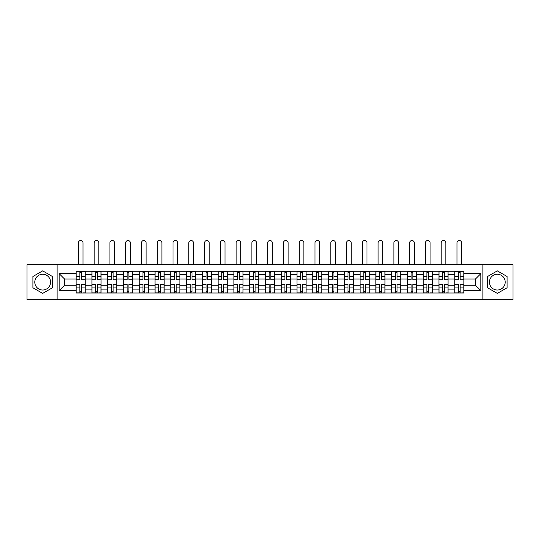 <?xml version="1.0" encoding="UTF-8"?>
<svg xmlns="http://www.w3.org/2000/svg" width="540" height="540" viewBox="0 0 540 540"><rect width="100%" height="100%" fill="white"/><g stroke="black" fill="none" stroke-linecap="round" stroke-linejoin="round"><path stroke-width="0.81" d="M42.674 290.021A7.891 7.891 0 0 1 34.79 282.137A7.891 7.891 0 0 1 42.674 274.246A7.891 7.891 0 0 1 50.564 282.137A7.891 7.891 0 0 1 42.674 290.021M497.327 290.021A7.891 7.891 0 0 1 489.436 282.137A7.891 7.891 0 0 1 497.327 274.246A7.891 7.891 0 0 1 505.211 282.137A7.891 7.891 0 0 1 497.327 290.021M482.868 299.477L513 299.477L513 264.789L27 264.789L27 299.477L482.868 299.477L482.868 264.789M91.922 293.004L91.922 274.347L85.246 274.347L85.246 293.004M85.246 274.347L85.246 271.262M91.922 274.347L91.922 271.262M101.02 271.262L101.02 293.004M107.696 293.004L107.696 271.262M116.795 271.262L116.795 293.004M123.471 293.004L123.471 271.262M132.57 271.262L132.57 293.004M139.246 293.004L139.246 271.262M148.352 271.262L148.352 293.004M155.02 293.004L155.02 271.262M164.126 271.262L164.126 293.004M170.795 293.004L170.795 271.262M179.901 271.262L179.901 293.004M186.57 293.004L186.57 271.262M195.676 271.262L195.676 293.004M202.351 293.004L202.351 271.262M211.451 271.262L211.451 293.004M218.126 293.004L218.126 271.262M227.225 271.262L227.225 293.004M233.901 293.004L233.901 271.262M243 271.262L243 293.004M249.676 293.004L249.676 271.262M258.775 271.262L258.775 293.004M265.451 293.004L265.451 271.262M274.55 271.262L274.55 293.004M281.225 293.004L281.225 271.262M290.324 271.262L290.324 293.004M297 293.004L297 271.262M306.099 271.262L306.099 293.004M312.775 293.004L312.775 271.262M321.874 271.262L321.874 293.004M328.55 293.004L328.55 271.262M337.649 271.262L337.649 293.004M344.324 293.004L344.324 271.262M353.43 271.262L353.43 293.004M360.099 293.004L360.099 271.262M369.205 271.262L369.205 293.004M375.874 293.004L375.874 271.262M384.98 271.262L384.98 293.004M391.649 293.004L391.649 271.262M400.754 271.262L400.754 293.004M407.43 293.004L407.43 271.262M416.529 271.262L416.529 293.004M423.205 293.004L423.205 271.262M432.304 271.262L432.304 293.004M438.98 293.004L438.98 271.262M448.079 271.262L448.079 293.004M454.754 293.004L454.754 271.262M454.754 285.269L448.079 285.269M438.98 285.269L432.304 285.269M423.205 285.269L416.529 285.269M407.43 285.269L400.754 285.269M391.649 285.269L384.98 285.269M375.874 285.269L369.205 285.269M360.099 285.269L353.43 285.269M344.324 285.269L337.649 285.269M328.55 285.269L321.874 285.269M312.775 285.269L306.099 285.269M297 285.269L290.324 285.269M281.225 285.269L274.55 285.269M265.451 285.269L258.775 285.269M249.676 285.269L243 285.269M233.901 285.269L227.225 285.269M218.126 285.269L211.451 285.269M202.351 285.269L195.676 285.269M186.57 285.269L179.901 285.269M170.795 285.269L164.126 285.269M155.02 285.269L148.352 285.269M139.246 285.269L132.57 285.269M123.471 285.269L116.795 285.269M107.696 285.269L101.02 285.269M91.922 285.269L85.246 285.269M454.754 278.998L448.079 278.998M438.98 278.998L432.304 278.998M423.205 278.998L416.529 278.998M407.43 278.998L400.754 278.998M391.649 278.998L384.98 278.998M375.874 278.998L369.205 278.998M360.099 278.998L353.43 278.998M344.324 278.998L337.649 278.998M328.55 278.998L321.874 278.998M312.775 278.998L306.099 278.998M297 278.998L290.324 278.998M281.225 278.998L274.55 278.998M265.451 278.998L258.775 278.998M249.676 278.998L243 278.998M233.901 278.998L227.225 278.998M218.126 278.998L211.451 278.998M202.351 278.998L195.676 278.998M186.57 278.998L179.901 278.998M170.795 278.998L164.126 278.998M155.02 278.998L148.352 278.998M139.246 278.998L132.57 278.998M123.471 278.998L116.795 278.998M107.696 278.998L101.02 278.998M91.922 278.998L85.246 278.998M64.517 285.269L76.147 285.269L76.147 278.998L64.517 278.998L64.517 285.269L59.157 290.628L59.157 273.638L76.147 273.638L76.147 278.998M463.853 278.998L463.853 285.269L475.483 285.269L475.483 278.998L463.853 278.998L463.853 271.262L76.147 271.262L76.147 273.638M463.853 273.638L480.843 273.638L480.843 290.628L463.853 290.628L463.853 285.269M76.147 285.269L76.147 293.004L463.853 293.004L463.853 290.628M76.147 290.628L59.157 290.628M57.132 299.477L57.132 264.789M52.434 276.5L42.674 270.864L32.913 276.5L32.913 287.766L42.674 293.402L52.434 287.766L52.434 276.5M507.087 276.5L497.327 270.864L487.566 276.5L487.566 287.766L497.327 293.402L507.087 287.766L507.087 276.5M81.553 291.492L79.839 291.492M79.839 272.781L81.553 272.781M97.328 291.492L95.614 291.492M95.614 272.781L97.328 272.781M113.11 291.492L111.389 291.492M111.389 272.781L113.11 272.781M128.885 291.492L127.163 291.492M127.163 272.781L128.885 272.781M144.659 291.492L142.938 291.492M142.938 272.781L144.659 272.781M160.434 291.492L158.713 291.492M158.713 272.781L160.434 272.781M176.209 291.492L174.488 291.492M174.488 272.781L176.209 272.781M191.984 291.492L190.262 291.492M190.262 272.781L191.984 272.781M207.758 291.492L206.037 291.492M206.037 272.781L207.758 272.781M223.533 291.492L221.812 291.492M221.812 272.781L223.533 272.781M239.308 291.492L237.593 291.492M237.593 272.781L239.308 272.781M255.083 291.492L253.368 291.492M253.368 272.781L255.083 272.781M270.857 291.492L269.143 291.492M269.143 272.781L270.857 272.781M286.632 291.492L284.918 291.492M284.918 272.781L286.632 272.781M302.407 291.492L300.692 291.492M300.692 272.781L302.407 272.781M318.188 291.492L316.467 291.492M316.467 272.781L318.188 272.781M333.963 291.492L332.242 291.492M332.242 272.781L333.963 272.781M349.738 291.492L348.017 291.492M348.017 272.781L349.738 272.781M365.513 291.492L363.791 291.492M363.791 272.781L365.513 272.781M381.287 291.492L379.566 291.492M379.566 272.781L381.287 272.781M397.062 291.492L395.341 291.492M395.341 272.781L397.062 272.781M412.837 291.492L411.115 291.492M411.115 272.781L412.837 272.781M428.612 291.492L426.89 291.492M426.89 272.781L428.612 272.781M444.386 291.492L442.672 291.492M442.672 272.781L444.386 272.781M460.161 291.492L458.447 291.492M458.447 272.781L460.161 272.781M59.157 273.638L64.517 278.998M475.483 285.269L480.843 290.628M475.483 278.998L480.843 273.638M83.025 264.789L83.025 242.851A2.329 2.329 0 0 0 80.696 240.523A2.329 2.329 0 0 0 78.368 242.851L78.368 264.789M81.553 279.963L81.553 271.363L85.199 271.363L85.199 279.963L81.553 279.963M79.839 272.68L81.553 272.68M79.839 271.363L76.194 271.363L76.194 279.963L79.839 279.963L79.839 271.363L81.553 271.363M79.839 284.526L76.194 284.31L79.839 284.31L79.839 292.903L76.194 292.903L78.219 292.903M76.194 284.526L76.194 292.903M81.553 291.593L79.839 291.593M83.174 292.903L85.199 292.903L85.199 284.31L81.553 284.31L81.553 292.903L78.368 292.903M85.199 292.903L83.025 292.903M98.8 264.789L98.8 242.851A2.329 2.329 0 0 0 96.471 240.523A2.329 2.329 0 0 0 94.149 242.851L94.149 264.789M97.328 279.963L97.328 271.363L100.973 271.363L100.973 279.963L97.328 279.963M95.614 272.68L97.328 272.68M95.614 271.363L91.969 271.363L91.969 279.963L95.614 279.963L95.614 271.363L97.328 271.363M114.575 264.789L114.575 242.851A2.329 2.329 0 0 0 112.246 240.523A2.329 2.329 0 0 0 109.924 242.851L109.924 264.789M113.11 279.963L113.11 271.363L116.748 271.363L116.748 279.963L113.11 279.963M111.389 272.68L113.11 272.68M111.389 271.363L107.75 271.363L107.75 279.963L111.389 279.963L111.389 271.363L113.11 271.363M95.614 284.526L91.969 284.31L95.614 284.31L95.614 292.903L91.969 292.903L93.994 292.903M91.969 284.526L91.969 292.903M97.328 291.593L95.614 291.593M98.948 292.903L100.973 292.903L100.973 284.31L97.328 284.31L97.328 292.903L94.149 292.903M100.973 292.903L98.8 292.903M111.389 284.526L107.75 284.31L111.389 284.31L111.389 292.903L107.75 292.903L109.769 292.903M107.75 284.526L107.75 292.903M113.11 291.593L111.389 291.593M114.723 292.903L116.748 292.903L116.748 284.31L113.11 284.31L113.11 292.903L109.924 292.903M116.748 292.903L114.575 292.903M130.349 264.789L130.349 242.851A2.329 2.329 0 0 0 128.02 240.523A2.329 2.329 0 0 0 125.699 242.851L125.699 264.789M128.885 279.963L128.885 271.363L132.523 271.363L132.523 279.963L128.885 279.963M127.163 272.68L128.885 272.68M127.163 271.363L123.525 271.363L123.525 279.963L127.163 279.963L127.163 271.363L128.885 271.363M146.124 264.789L146.124 242.851A2.329 2.329 0 0 0 143.795 240.523A2.329 2.329 0 0 0 141.473 242.851L141.473 264.789M144.659 279.963L144.659 271.363L148.298 271.363L148.298 279.963L144.659 279.963M142.938 272.68L144.659 272.68M142.938 271.363L139.3 271.363L139.3 279.963L142.938 279.963L142.938 271.363L144.659 271.363M161.899 264.789L161.899 242.851A2.329 2.329 0 0 0 159.57 240.523A2.329 2.329 0 0 0 157.248 242.851L157.248 264.789M160.434 279.963L160.434 271.363L164.072 271.363L164.072 279.963L160.434 279.963M158.713 272.68L160.434 272.68M158.713 271.363L155.075 271.363L155.075 279.963L158.713 279.963L158.713 271.363L160.434 271.363M127.163 284.526L123.525 284.31L127.163 284.31L127.163 292.903L123.525 292.903L125.543 292.903M123.525 284.526L123.525 292.903M128.885 291.593L127.163 291.593M130.498 292.903L132.523 292.903L132.523 284.31L128.885 284.31L128.885 292.903L125.699 292.903M132.523 292.903L130.349 292.903M142.938 284.526L139.3 284.31L142.938 284.31L142.938 292.903L139.3 292.903L141.318 292.903M139.3 284.526L139.3 292.903M144.659 291.593L142.938 291.593M146.273 292.903L148.298 292.903L148.298 284.31L144.659 284.31L144.659 292.903L141.473 292.903M148.298 292.903L146.124 292.903M158.713 284.526L155.075 284.31L158.713 284.31L158.713 292.903L155.075 292.903L157.093 292.903M155.075 284.526L155.075 292.903M160.434 291.593L158.713 291.593M162.047 292.903L164.072 292.903L164.072 284.31L160.434 284.31L160.434 292.903L157.248 292.903M164.072 292.903L161.899 292.903M177.674 264.789L177.674 242.851A2.329 2.329 0 0 0 175.351 240.523A2.329 2.329 0 0 0 173.023 242.851L173.023 264.789M176.209 279.963L176.209 271.363L179.847 271.363L179.847 279.963L176.209 279.963M174.488 272.68L176.209 272.68M174.488 271.363L170.849 271.363L170.849 279.963L174.488 279.963L174.488 271.363L176.209 271.363M174.488 284.526L170.849 284.31L174.488 284.31L174.488 292.903L170.849 292.903L172.868 292.903M170.849 284.526L170.849 292.903M176.209 291.593L174.488 291.593M177.829 292.903L179.847 292.903L179.847 284.31L176.209 284.31L176.209 292.903L173.023 292.903M179.847 292.903L177.674 292.903M193.448 264.789L193.448 242.851A2.329 2.329 0 0 0 191.126 240.523A2.329 2.329 0 0 0 188.798 242.851L188.798 264.789M191.984 279.963L191.984 271.363L195.622 271.363L195.622 279.963L191.984 279.963M190.262 272.68L191.984 272.68M190.262 271.363L186.624 271.363L186.624 279.963L190.262 279.963L190.262 271.363L191.984 271.363M190.262 284.526L186.624 284.31L190.262 284.31L190.262 292.903L186.624 292.903L188.649 292.903M186.624 284.526L186.624 292.903M191.984 291.593L190.262 291.593M193.603 292.903L195.622 292.903L195.622 284.31L191.984 284.31L191.984 292.903L188.798 292.903M195.622 292.903L193.448 292.903M209.223 264.789L209.223 242.851A2.329 2.329 0 0 0 206.901 240.523A2.329 2.329 0 0 0 204.572 242.851L204.572 264.789M207.758 279.963L207.758 271.363L211.397 271.363L211.397 279.963L207.758 279.963M206.037 272.68L207.758 272.68M206.037 271.363L202.399 271.363L202.399 279.963L206.037 279.963L206.037 271.363L207.758 271.363M206.037 284.526L202.399 284.31L206.037 284.31L206.037 292.903L202.399 292.903L204.424 292.903M202.399 284.526L202.399 292.903M207.758 291.593L206.037 291.593M209.378 292.903L211.397 292.903L211.397 284.31L207.758 284.31L207.758 292.903L204.572 292.903M211.397 292.903L209.223 292.903M224.998 264.789L224.998 242.851A2.329 2.329 0 0 0 222.676 240.523A2.329 2.329 0 0 0 220.347 242.851L220.347 264.789M223.533 279.963L223.533 271.363L227.171 271.363L227.171 279.963L223.533 279.963M221.812 272.68L223.533 272.68M221.812 271.363L218.174 271.363L218.174 279.963L221.812 279.963L221.812 271.363L223.533 271.363M221.812 284.526L218.174 284.31L221.812 284.31L221.812 292.903L218.174 292.903L220.199 292.903M218.174 284.526L218.174 292.903M223.533 291.593L221.812 291.593M225.153 292.903L227.171 292.903L227.171 284.31L223.533 284.31L223.533 292.903L220.347 292.903M227.171 292.903L224.998 292.903M240.773 264.789L240.773 242.851A2.329 2.329 0 0 0 238.451 240.523A2.329 2.329 0 0 0 236.122 242.851L236.122 264.789M239.308 279.963L239.308 271.363L242.953 271.363L242.953 279.963L239.308 279.963M237.593 272.68L239.308 272.68M237.593 271.363L233.948 271.363L233.948 279.963L237.593 279.963L237.593 271.363L239.308 271.363M237.593 284.526L233.948 284.31L237.593 284.31L237.593 292.903L233.948 292.903L235.973 292.903M233.948 284.526L233.948 292.903M239.308 291.593L237.593 291.593M240.928 292.903L242.953 292.903L242.953 284.31L239.308 284.31L239.308 292.903L236.122 292.903M242.953 292.903L240.773 292.903M256.547 264.789L256.547 242.851A2.329 2.329 0 0 0 254.225 240.523A2.329 2.329 0 0 0 251.897 242.851L251.897 264.789M255.083 279.963L255.083 271.363L258.728 271.363L258.728 279.963L255.083 279.963M253.368 272.68L255.083 272.68M253.368 271.363L249.723 271.363L249.723 279.963L253.368 279.963L253.368 271.363L255.083 271.363M253.368 284.526L249.723 284.31L253.368 284.31L253.368 292.903L249.723 292.903L251.748 292.903M249.723 284.526L249.723 292.903M255.083 291.593L253.368 291.593M256.703 292.903L258.728 292.903L258.728 284.31L255.083 284.31L255.083 292.903L251.897 292.903M258.728 292.903L256.547 292.903M272.329 264.789L272.329 242.851A2.329 2.329 0 0 0 270 240.523A2.329 2.329 0 0 0 267.671 242.851L267.671 264.789M270.857 279.963L270.857 271.363L274.502 271.363L274.502 279.963L270.857 279.963M269.143 272.68L270.857 272.68M269.143 271.363L265.498 271.363L265.498 279.963L269.143 279.963L269.143 271.363L270.857 271.363M269.143 284.526L265.498 284.31L269.143 284.31L269.143 292.903L265.498 292.903L267.523 292.903M265.498 284.526L265.498 292.903M270.857 291.593L269.143 291.593M272.477 292.903L274.502 292.903L274.502 284.31L270.857 284.31L270.857 292.903L267.671 292.903M274.502 292.903L272.329 292.903M288.103 264.789L288.103 242.851A2.329 2.329 0 0 0 285.775 240.523A2.329 2.329 0 0 0 283.453 242.851L283.453 264.789M286.632 279.963L286.632 271.363L290.277 271.363L290.277 279.963L286.632 279.963M284.918 272.68L286.632 272.68M284.918 271.363L281.273 271.363L281.273 279.963L284.918 279.963L284.918 271.363L286.632 271.363M284.918 284.526L281.273 284.31L284.918 284.31L284.918 292.903L281.273 292.903L283.298 292.903M281.273 284.526L281.273 292.903M286.632 291.593L284.918 291.593M288.252 292.903L290.277 292.903L290.277 284.31L286.632 284.31L286.632 292.903L283.453 292.903M290.277 292.903L288.103 292.903M303.878 264.789L303.878 242.851A2.329 2.329 0 0 0 301.55 240.523A2.329 2.329 0 0 0 299.228 242.851L299.228 264.789M302.407 279.963L302.407 271.363L306.052 271.363L306.052 279.963L302.407 279.963M300.692 272.68L302.407 272.68M300.692 271.363L297.047 271.363L297.047 279.963L300.692 279.963L300.692 271.363L302.407 271.363M300.692 284.526L297.047 284.31L300.692 284.31L300.692 292.903L297.047 292.903L299.072 292.903M297.047 284.526L297.047 292.903M302.407 291.593L300.692 291.593M304.027 292.903L306.052 292.903L306.052 284.31L302.407 284.31L302.407 292.903L299.228 292.903M306.052 292.903L303.878 292.903M319.653 264.789L319.653 242.851A2.329 2.329 0 0 0 317.324 240.523A2.329 2.329 0 0 0 315.002 242.851L315.002 264.789M318.188 279.963L318.188 271.363L321.827 271.363L321.827 279.963L318.188 279.963M316.467 272.68L318.188 272.68M316.467 271.363L312.829 271.363L312.829 279.963L316.467 279.963L316.467 271.363L318.188 271.363M316.467 284.526L312.829 284.31L316.467 284.31L316.467 292.903L312.829 292.903L314.847 292.903M312.829 284.526L312.829 292.903M318.188 291.593L316.467 291.593M319.801 292.903L321.827 292.903L321.827 284.31L318.188 284.31L318.188 292.903L315.002 292.903M321.827 292.903L319.653 292.903M335.428 264.789L335.428 242.851A2.329 2.329 0 0 0 333.099 240.523A2.329 2.329 0 0 0 330.777 242.851L330.777 264.789M333.963 279.963L333.963 271.363L337.601 271.363L337.601 279.963L333.963 279.963M332.242 272.68L333.963 272.68M332.242 271.363L328.603 271.363L328.603 279.963L332.242 279.963L332.242 271.363L333.963 271.363M332.242 284.526L328.603 284.31L332.242 284.31L332.242 292.903L328.603 292.903L330.622 292.903M328.603 284.526L328.603 292.903M333.963 291.593L332.242 291.593M335.576 292.903L337.601 292.903L337.601 284.31L333.963 284.31L333.963 292.903L330.777 292.903M337.601 292.903L335.428 292.903M351.202 264.789L351.202 242.851A2.329 2.329 0 0 0 348.874 240.523A2.329 2.329 0 0 0 346.552 242.851L346.552 264.789M349.738 279.963L349.738 271.363L353.376 271.363L353.376 279.963L349.738 279.963M348.017 272.68L349.738 272.68M348.017 271.363L344.378 271.363L344.378 279.963L348.017 279.963L348.017 271.363L349.738 271.363M348.017 284.526L344.378 284.31L348.017 284.31L348.017 292.903L344.378 292.903L346.397 292.903M344.378 284.526L344.378 292.903M349.738 291.593L348.017 291.593M351.351 292.903L353.376 292.903L353.376 284.31L349.738 284.31L349.738 292.903L346.552 292.903M353.376 292.903L351.202 292.903M366.977 264.789L366.977 242.851A2.329 2.329 0 0 0 364.649 240.523A2.329 2.329 0 0 0 362.327 242.851L362.327 264.789M365.513 279.963L365.513 271.363L369.151 271.363L369.151 279.963L365.513 279.963M363.791 272.68L365.513 272.68M363.791 271.363L360.153 271.363L360.153 279.963L363.791 279.963L363.791 271.363L365.513 271.363M363.791 284.526L360.153 284.31L363.791 284.31L363.791 292.903L360.153 292.903L362.171 292.903M360.153 284.526L360.153 292.903M365.513 291.593L363.791 291.593M367.132 292.903L369.151 292.903L369.151 284.31L365.513 284.31L365.513 292.903L362.327 292.903M369.151 292.903L366.977 292.903M382.752 264.789L382.752 242.851A2.329 2.329 0 0 0 380.43 240.523A2.329 2.329 0 0 0 378.101 242.851L378.101 264.789M381.287 279.963L381.287 271.363L384.925 271.363L384.925 279.963L381.287 279.963M379.566 272.68L381.287 272.68M379.566 271.363L375.928 271.363L375.928 279.963L379.566 279.963L379.566 271.363L381.287 271.363M379.566 284.526L375.928 284.31L379.566 284.31L379.566 292.903L375.928 292.903L377.953 292.903M375.928 284.526L375.928 292.903M381.287 291.593L379.566 291.593M382.907 292.903L384.925 292.903L384.925 284.31L381.287 284.31L381.287 292.903L378.101 292.903M384.925 292.903L382.752 292.903M398.527 264.789L398.527 242.851A2.329 2.329 0 0 0 396.205 240.523A2.329 2.329 0 0 0 393.876 242.851L393.876 264.789M397.062 279.963L397.062 271.363L400.7 271.363L400.7 279.963L397.062 279.963M395.341 272.68L397.062 272.68M395.341 271.363L391.702 271.363L391.702 279.963L395.341 279.963L395.341 271.363L397.062 271.363M395.341 284.526L391.702 284.31L395.341 284.31L395.341 292.903L391.702 292.903L393.728 292.903M391.702 284.526L391.702 292.903M397.062 291.593L395.341 291.593M398.682 292.903L400.7 292.903L400.7 284.31L397.062 284.31L397.062 292.903L393.876 292.903M400.7 292.903L398.527 292.903M414.302 264.789L414.302 242.851A2.329 2.329 0 0 0 411.98 240.523A2.329 2.329 0 0 0 409.651 242.851L409.651 264.789M412.837 279.963L412.837 271.363L416.475 271.363L416.475 279.963L412.837 279.963M411.115 272.68L412.837 272.68M411.115 271.363L407.477 271.363L407.477 279.963L411.115 279.963L411.115 271.363L412.837 271.363M411.115 284.526L407.477 284.31L411.115 284.31L411.115 292.903L407.477 292.903L409.502 292.903M407.477 284.526L407.477 292.903M412.837 291.593L411.115 291.593M414.457 292.903L416.475 292.903L416.475 284.31L412.837 284.31L412.837 292.903L409.651 292.903M416.475 292.903L414.302 292.903M430.076 264.789L430.076 242.851A2.329 2.329 0 0 0 427.754 240.523A2.329 2.329 0 0 0 425.425 242.851L425.425 264.789M428.612 279.963L428.612 271.363L432.25 271.363L432.25 279.963L428.612 279.963M426.89 272.68L428.612 272.68M426.89 271.363L423.252 271.363L423.252 279.963L426.89 279.963L426.89 271.363L428.612 271.363M426.89 284.526L423.252 284.31L426.89 284.31L426.89 292.903L423.252 292.903L425.277 292.903M423.252 284.526L423.252 292.903M428.612 291.593L426.89 291.593M430.232 292.903L432.25 292.903L432.25 284.31L428.612 284.31L428.612 292.903L425.425 292.903M432.25 292.903L430.076 292.903M445.851 264.789L445.851 242.851A2.329 2.329 0 0 0 443.529 240.523A2.329 2.329 0 0 0 441.2 242.851L441.2 264.789M444.386 279.963L444.386 271.363L448.031 271.363L448.031 279.963L444.386 279.963M442.672 272.68L444.386 272.68M442.672 271.363L439.027 271.363L439.027 279.963L442.672 279.963L442.672 271.363L444.386 271.363M442.672 284.526L439.027 284.31L442.672 284.31L442.672 292.903L439.027 292.903L441.052 292.903M439.027 284.526L439.027 292.903M444.386 291.593L442.672 291.593M446.006 292.903L448.031 292.903L448.031 284.31L444.386 284.31L444.386 292.903L441.2 292.903M448.031 292.903L445.851 292.903M461.632 264.789L461.632 242.851A2.329 2.329 0 0 0 459.304 240.523A2.329 2.329 0 0 0 456.975 242.851L456.975 264.789M460.161 279.963L460.161 271.363L463.806 271.363L463.806 279.963L460.161 279.963M458.447 272.68L460.161 272.68M458.447 271.363L454.802 271.363L454.802 279.963L458.447 279.963L458.447 271.363L460.161 271.363M458.447 284.526L454.802 284.31L458.447 284.31L458.447 292.903L454.802 292.903L456.827 292.903M454.802 284.526L454.802 292.903M460.161 291.593L458.447 291.593M461.781 292.903L463.806 292.903L463.806 284.31L460.161 284.31L460.161 292.903L456.975 292.903M463.806 292.903L461.632 292.903M438.98 274.347L432.304 274.347M423.205 274.347L416.529 274.347M407.43 274.347L400.754 274.347M391.649 274.347L384.98 274.347M375.874 274.347L369.205 274.347M360.099 274.347L353.43 274.347M344.324 274.347L337.649 274.347M328.55 274.347L321.874 274.347M312.775 274.347L306.099 274.347M297 274.347L290.324 274.347M281.225 274.347L274.55 274.347M265.451 274.347L258.775 274.347M249.676 274.347L243 274.347M233.901 274.347L227.225 274.347M218.126 274.347L211.451 274.347M202.351 274.347L195.676 274.347M186.57 274.347L179.901 274.347M170.795 274.347L164.126 274.347M155.02 274.347L148.352 274.347M139.246 274.347L132.57 274.347M123.471 274.347L116.795 274.347M107.696 274.347L101.02 274.347M454.754 274.347L448.079 274.347M438.98 289.919L432.304 289.919M423.205 289.919L416.529 289.919M407.43 289.919L400.754 289.919M391.649 289.919L384.98 289.919M375.874 289.919L369.205 289.919M360.099 289.919L353.43 289.919M344.324 289.919L337.649 289.919M328.55 289.919L321.874 289.919M312.775 289.919L306.099 289.919M297 289.919L290.324 289.919M281.225 289.919L274.55 289.919M265.451 289.919L258.775 289.919M249.676 289.919L243 289.919M233.901 289.919L227.225 289.919M218.126 289.919L211.451 289.919M202.351 289.919L195.676 289.919M186.57 289.919L179.901 289.919M170.795 289.919L164.126 289.919M155.02 289.919L148.352 289.919M139.246 289.919L132.57 289.919M123.471 289.919L116.795 289.919M107.696 289.919L101.02 289.919M91.922 289.919L85.246 289.919M454.754 289.919L448.079 289.919M81.553 279.747L85.199 279.747M81.553 276.332L85.199 276.332M76.194 279.747L79.839 279.747M76.194 276.332L79.839 276.332M79.839 287.935L76.194 287.935M85.199 284.526L81.553 284.526M85.199 287.935L81.553 287.935M97.328 279.747L100.973 279.747M97.328 276.332L100.973 276.332M91.969 279.747L95.614 279.747M91.969 276.332L95.614 276.332M113.11 279.747L116.748 279.747M113.11 276.332L116.748 276.332M107.75 279.747L111.389 279.747M107.75 276.332L111.389 276.332M95.614 287.935L91.969 287.935M100.973 284.526L97.328 284.526M100.973 287.935L97.328 287.935M111.389 287.935L107.75 287.935M116.748 284.526L113.11 284.526M116.748 287.935L113.11 287.935M128.885 279.747L132.523 279.747M128.885 276.332L132.523 276.332M123.525 279.747L127.163 279.747M123.525 276.332L127.163 276.332M144.659 279.747L148.298 279.747M144.659 276.332L148.298 276.332M139.3 279.747L142.938 279.747M139.3 276.332L142.938 276.332M160.434 279.747L164.072 279.747M160.434 276.332L164.072 276.332M155.075 279.747L158.713 279.747M155.075 276.332L158.713 276.332M127.163 287.935L123.525 287.935M132.523 284.526L128.885 284.526M132.523 287.935L128.885 287.935M142.938 287.935L139.3 287.935M148.298 284.526L144.659 284.526M148.298 287.935L144.659 287.935M158.713 287.935L155.075 287.935M164.072 284.526L160.434 284.526M164.072 287.935L160.434 287.935M176.209 279.747L179.847 279.747M176.209 276.332L179.847 276.332M170.849 279.747L174.488 279.747M170.849 276.332L174.488 276.332M174.488 287.935L170.849 287.935M179.847 284.526L176.209 284.526M179.847 287.935L176.209 287.935M191.984 279.747L195.622 279.747M191.984 276.332L195.622 276.332M186.624 279.747L190.262 279.747M186.624 276.332L190.262 276.332M190.262 287.935L186.624 287.935M195.622 284.526L191.984 284.526M195.622 287.935L191.984 287.935M207.758 279.747L211.397 279.747M207.758 276.332L211.397 276.332M202.399 279.747L206.037 279.747M202.399 276.332L206.037 276.332M206.037 287.935L202.399 287.935M211.397 284.526L207.758 284.526M211.397 287.935L207.758 287.935M223.533 279.747L227.171 279.747M223.533 276.332L227.171 276.332M218.174 279.747L221.812 279.747M218.174 276.332L221.812 276.332M221.812 287.935L218.174 287.935M227.171 284.526L223.533 284.526M227.171 287.935L223.533 287.935M239.308 279.747L242.953 279.747M239.308 276.332L242.953 276.332M233.948 279.747L237.593 279.747M233.948 276.332L237.593 276.332M237.593 287.935L233.948 287.935M242.953 284.526L239.308 284.526M242.953 287.935L239.308 287.935M255.083 279.747L258.728 279.747M255.083 276.332L258.728 276.332M249.723 279.747L253.368 279.747M249.723 276.332L253.368 276.332M253.368 287.935L249.723 287.935M258.728 284.526L255.083 284.526M258.728 287.935L255.083 287.935M270.857 279.747L274.502 279.747M270.857 276.332L274.502 276.332M265.498 279.747L269.143 279.747M265.498 276.332L269.143 276.332M269.143 287.935L265.498 287.935M274.502 284.526L270.857 284.526M274.502 287.935L270.857 287.935M286.632 279.747L290.277 279.747M286.632 276.332L290.277 276.332M281.273 279.747L284.918 279.747M281.273 276.332L284.918 276.332M284.918 287.935L281.273 287.935M290.277 284.526L286.632 284.526M290.277 287.935L286.632 287.935M302.407 279.747L306.052 279.747M302.407 276.332L306.052 276.332M297.047 279.747L300.692 279.747M297.047 276.332L300.692 276.332M300.692 287.935L297.047 287.935M306.052 284.526L302.407 284.526M306.052 287.935L302.407 287.935M318.188 279.747L321.827 279.747M318.188 276.332L321.827 276.332M312.829 279.747L316.467 279.747M312.829 276.332L316.467 276.332M316.467 287.935L312.829 287.935M321.827 284.526L318.188 284.526M321.827 287.935L318.188 287.935M333.963 279.747L337.601 279.747M333.963 276.332L337.601 276.332M328.603 279.747L332.242 279.747M328.603 276.332L332.242 276.332M332.242 287.935L328.603 287.935M337.601 284.526L333.963 284.526M337.601 287.935L333.963 287.935M349.738 279.747L353.376 279.747M349.738 276.332L353.376 276.332M344.378 279.747L348.017 279.747M344.378 276.332L348.017 276.332M348.017 287.935L344.378 287.935M353.376 284.526L349.738 284.526M353.376 287.935L349.738 287.935M365.513 279.747L369.151 279.747M365.513 276.332L369.151 276.332M360.153 279.747L363.791 279.747M360.153 276.332L363.791 276.332M363.791 287.935L360.153 287.935M369.151 284.526L365.513 284.526M369.151 287.935L365.513 287.935M381.287 279.747L384.925 279.747M381.287 276.332L384.925 276.332M375.928 279.747L379.566 279.747M375.928 276.332L379.566 276.332M379.566 287.935L375.928 287.935M384.925 284.526L381.287 284.526M384.925 287.935L381.287 287.935M397.062 279.747L400.7 279.747M397.062 276.332L400.7 276.332M391.702 279.747L395.341 279.747M391.702 276.332L395.341 276.332M395.341 287.935L391.702 287.935M400.7 284.526L397.062 284.526M400.7 287.935L397.062 287.935M412.837 279.747L416.475 279.747M412.837 276.332L416.475 276.332M407.477 279.747L411.115 279.747M407.477 276.332L411.115 276.332M411.115 287.935L407.477 287.935M416.475 284.526L412.837 284.526M416.475 287.935L412.837 287.935M428.612 279.747L432.25 279.747M428.612 276.332L432.25 276.332M423.252 279.747L426.89 279.747M423.252 276.332L426.89 276.332M426.89 287.935L423.252 287.935M432.25 284.526L428.612 284.526M432.25 287.935L428.612 287.935M444.386 279.747L448.031 279.747M444.386 276.332L448.031 276.332M439.027 279.747L442.672 279.747M439.027 276.332L442.672 276.332M442.672 287.935L439.027 287.935M448.031 284.526L444.386 284.526M448.031 287.935L444.386 287.935M460.161 279.747L463.806 279.747M460.161 276.332L463.806 276.332M454.802 279.747L458.447 279.747M454.802 276.332L458.447 276.332M458.447 287.935L454.802 287.935M463.806 284.526L460.161 284.526M463.806 287.935L460.161 287.935"/></g></svg>
